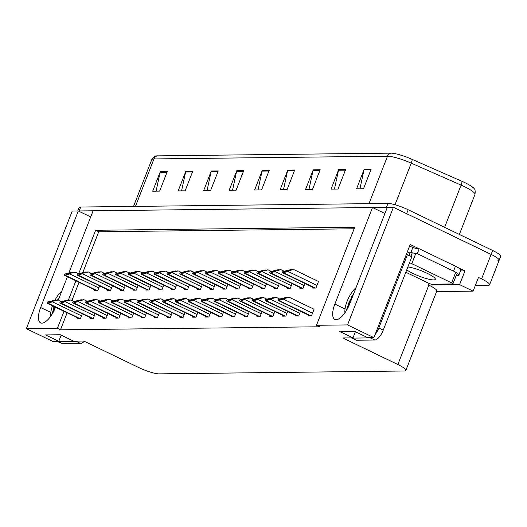 <?xml version="1.0" encoding="UTF-8"?>
<svg xmlns="http://www.w3.org/2000/svg" width="527" height="527" viewBox="0 0 527 527"><rect width="100%" height="100%" fill="white"/><g stroke="black" fill="none" stroke-linecap="round" stroke-linejoin="round"><path stroke-width="0.79" d="M64.017 311.319L57.397 328.314L26.35 328.677L72.219 211.037L78.286 210.965L40.638 307.524A17.108 6.765 -64.3 0 0 40.619 322.847A17.108 6.765 -64.3 0 0 55.467 307.353L55.519 307.215M457.739 267.426L464.946 270.898L460.466 270.95M26.35 328.677L52.707 341.384L58.774 341.312L45.506 334.915L60.335 334.744L73.602 341.14L83.747 341.022L138.759 367.55A16.034 2.839 -158.7 0 0 158.976 373.867L404.176 371.001A16.034 2.839 -158.7 0 0 405.849 370.428A16.034 2.839 -158.7 0 0 397.859 364.519L342.846 337.991L352.998 337.873L339.731 331.476L354.559 331.305L367.82 337.702L373.893 337.629L410.204 244.502L419.024 248.751M436.593 291.576L473.127 291.148L459.597 284.626L428.556 284.988L429.149 283.46M459.597 284.626L464.946 270.898M405.849 370.428L436.811 291.023A16.034 2.839 -158.7 0 0 428.82 285.114L428.556 284.988M473.127 291.148L478.476 277.426L481.573 278.915A16.034 2.839 21.3 0 1 489.563 284.824A16.034 2.839 21.3 0 1 487.89 285.397L475.314 285.542M373.893 337.629L347.537 324.922L393.399 207.282L491.131 254.409A16.034 2.839 21.3 0 1 499.122 260.318A16.034 2.839 21.3 0 1 497.448 260.885M68.853 273.012L93.114 210.793L372.503 207.526L334.856 304.086A17.108 6.765 -64.3 0 0 334.843 319.408A17.108 6.765 -64.3 0 0 349.684 303.914L387.332 207.355L393.399 207.282M58.313 300.041L67.41 276.708M347.537 324.922L316.49 325.284L354.717 227.249L95.618 230.279L78.727 273.592M75.914 280.805L68.464 299.922M90.71 216.953L78.286 210.965M384.927 213.514L372.503 207.526M352.998 337.873L355.396 331.707M58.774 341.312L61.178 335.146M67.113 312.807L60.486 329.803L319.586 326.773L316.49 325.284M60.486 329.803L57.397 328.314M354.118 228.784L98.714 231.775L82.785 272.611M79.01 282.301L72.001 300.285M98.714 231.775L95.618 230.279M193.034 316.477L192.744 317.201L195.991 317.168L197.829 312.452M205.866 316.325L205.583 317.056L208.824 317.017L210.662 312.3M218.698 316.174L218.415 316.905L221.656 316.865L223.501 312.149M231.531 316.029L231.248 316.753L234.495 316.714L236.333 311.997M257.202 315.726L256.919 316.457L260.16 316.417L261.998 311.701M244.37 315.877L244.087 316.602L247.328 316.569L249.166 311.852M295.706 315.278L295.423 316.002L298.664 315.963L300.502 311.253M282.874 315.423L282.591 316.154L285.832 316.114L287.67 311.398M270.035 315.574L269.752 316.305L272.999 316.266L274.837 311.549M180.194 316.628L179.911 317.353L183.152 317.313L184.997 312.603M167.362 316.773L167.079 317.504L170.32 317.465L172.158 312.748M154.53 316.925L154.246 317.656L157.487 317.616L159.325 312.9M141.691 317.076L141.407 317.801L144.655 317.768L146.493 313.051M128.858 317.228L128.575 317.952L131.816 317.913L133.654 313.203M116.026 317.379L115.742 318.104L118.983 318.064L120.821 313.348M103.187 317.524L102.903 318.255L106.151 318.216L107.989 313.499M90.354 317.676L90.071 318.407L93.312 318.367L95.15 313.651M77.522 317.827L77.238 318.552L80.479 318.519L82.317 313.802M308.539 315.126L308.255 315.851L311.503 315.818L314.178 308.954L313.473 308.96M274.475 287.808L274.192 288.539L277.433 288.5L279.27 283.783M287.307 287.656L287.024 288.388L290.272 288.348L292.11 283.631M300.146 287.511L299.863 288.236L303.104 288.197L304.942 283.486M261.642 287.959L261.359 288.691L264.6 288.651L266.438 283.934M248.803 288.111L248.52 288.836L251.768 288.803L253.606 284.086M235.971 288.262L235.688 288.987L238.929 288.948L240.767 284.231M223.138 288.407L222.855 289.139L226.096 289.099L227.934 284.382M210.299 288.559L210.016 289.29L213.264 289.251L215.102 284.534M197.467 288.71L197.184 289.435L200.425 289.402L202.269 284.685M184.634 288.862L184.351 289.587L187.592 289.547L189.43 284.837M171.802 289.007L171.512 289.738L174.76 289.698L176.598 284.982M158.963 289.158L158.68 289.89L161.927 289.85L163.765 285.133M146.131 289.31L145.847 290.034L149.088 290.002L150.926 285.285M133.298 289.461L133.015 290.186L136.256 290.146L138.094 285.436M120.459 289.613L120.176 290.337L123.423 290.298L125.261 285.581M107.627 289.758L107.343 290.489L110.584 290.449L112.422 285.733M94.794 289.909L94.511 290.64L97.752 290.601L99.59 285.884M312.979 287.36L312.695 288.085L315.936 288.052L318.611 281.187L317.906 281.194M77.706 210.971L79.017 207.605A16.034 2.839 21.3 0 1 80.697 207.032L387.977 203.442A16.034 2.839 21.3 0 1 408.194 209.759L406.666 213.679L491.131 254.409A16.034 2.839 21.3 0 1 499.122 260.318L489.563 284.824M78.391 211.017A16.034 2.839 21.3 0 1 79.169 210.952L386.449 207.361A16.034 2.839 21.3 0 1 387.319 207.394M157.27 155.867L390.79 153.133A19.242 3.406 21.3 0 1 412.16 159.385L462.014 181.341A19.242 3.406 21.3 0 1 474.267 188.791C475.143 189.252 475.374 191.143 474.959 194.456A21.383 3.788 -158.7 0 0 461.092 185.102L411.238 163.146A21.383 3.788 -158.7 0 0 387.497 156.203L153.97 158.93A5.342 4.815 -90.7 0 1 157.27 155.867A19.242 3.406 21.3 0 0 156.078 155.992C155.122 155.735 153.673 156.967 151.736 159.694L133.522 206.413M408.194 209.759L492.659 250.49A16.034 2.839 21.3 0 1 500.65 256.392L499.122 260.318M320.185 169.727L312.544 189.331L305.594 189.41L313.236 169.806L320.185 169.727M345.672 169.43L338.024 189.035L331.075 189.114L338.723 169.51L345.672 169.43M371.153 169.127L363.511 188.738L356.562 188.818L364.203 169.213L371.153 169.127M243.737 170.616L236.089 190.227L229.14 190.306L236.788 170.702L243.737 170.616M218.25 170.919L210.609 190.524L203.659 190.603L211.301 170.998L218.25 170.919M192.77 171.216L185.122 190.82L178.172 190.899L185.82 171.295L192.77 171.216M167.283 171.512L159.641 191.117L152.692 191.202L160.333 171.591L167.283 171.512M294.705 170.023L287.057 189.628L280.107 189.713L287.755 170.102L294.705 170.023M269.218 170.32L261.576 189.924L254.627 190.01L262.268 170.399L269.218 170.32M258.013 189.97L262.057 171.11A4.275 3.854 -90.7 0 1 262.268 170.399M283.5 189.674L287.544 170.814A4.275 3.854 -90.7 0 1 287.755 170.102M156.078 191.163L160.122 172.303A4.275 3.854 -90.7 0 1 160.333 171.591M181.565 190.86L185.609 172A4.275 3.854 -90.7 0 1 185.82 171.295M207.045 190.563L211.09 171.703A4.275 3.854 -90.7 0 1 211.301 170.998M232.532 190.267L236.577 171.407A4.275 3.854 -90.7 0 1 236.788 170.702M359.948 188.778L363.992 169.918A4.275 3.854 -90.7 0 1 364.203 169.213M334.467 189.074L338.505 170.214A4.275 3.854 -90.7 0 1 338.723 169.51M308.98 189.371L313.025 170.511A4.275 3.854 -90.7 0 1 313.236 169.806M318.499 281.477L293.816 269.58L284.83 271.26M284.508 271.537L288.052 270.878L287.867 271.365L284.119 272.531A2.675 1.061 -64.3 0 1 283.539 272.762L282.847 272.775A2.675 1.061 -64.3 0 1 282.637 272.729A2.675 1.061 -64.3 0 1 282.446 272.551L282.834 271.557L284.508 271.537L284.119 272.531M288.052 270.878L293.816 269.58M292.083 269.771L290.805 269.613L282.834 271.557M284.903 271.267L291.727 269.6M314.059 309.244L289.376 297.347L280.397 299.026M280.068 299.303L283.618 298.644L283.427 299.132L279.679 300.298A2.675 1.061 -64.3 0 1 279.099 300.528L278.408 300.542A2.675 1.061 -64.3 0 1 278.203 300.495A2.675 1.061 -64.3 0 1 278.006 300.318L278.394 299.323L280.068 299.303L279.679 300.298M283.618 298.644L289.376 297.347M287.643 297.538L286.365 297.38L278.394 299.323M280.469 299.033L287.294 297.366M284.04 271.201L280.983 269.725L280.054 269.738L271.998 271.405M271.668 271.682L275.219 271.03L275.028 271.517L271.286 272.676A2.675 1.061 -64.3 0 1 270.707 272.914L270.008 272.92A2.675 1.061 -64.3 0 1 269.804 272.881A2.675 1.061 -64.3 0 1 269.607 272.696L269.995 271.701L271.668 271.682L271.286 272.676M275.219 271.03L280.983 269.725M279.244 269.923L277.966 269.765L269.995 271.701M272.07 271.418L278.895 269.752M271.207 271.352L268.144 269.877L267.222 269.89L259.165 271.557M258.836 271.833L262.387 271.174L262.196 271.668L258.447 272.828A2.675 1.061 -64.3 0 1 257.868 273.065L257.176 273.072A2.675 1.061 -64.3 0 1 256.972 273.026A2.675 1.061 -64.3 0 1 256.774 272.848L257.163 271.853L258.836 271.833L258.447 272.828M262.387 271.174L268.144 269.877M266.412 270.068L265.134 269.91L257.163 271.853M259.238 271.563L266.063 269.903M258.375 271.504L254.383 270.035L246.326 271.708M246.004 271.985L249.554 271.326L249.363 271.813L245.615 272.979A2.675 1.061 -64.3 0 1 245.035 273.217L244.344 273.223A2.675 1.061 -64.3 0 1 244.133 273.177A2.675 1.061 -64.3 0 1 243.942 272.999L244.33 272.004L246.004 271.985L245.615 272.979M249.554 271.326L255.312 270.028M253.579 270.219L252.301 270.061L244.33 272.004M246.399 271.715L253.223 270.055M279.606 298.967L276.543 297.491L275.614 297.505L267.558 299.171M267.235 299.448L270.786 298.796L270.595 299.283L266.846 300.443A2.675 1.061 -64.3 0 1 266.267 300.68L265.575 300.686A2.675 1.061 -64.3 0 1 265.364 300.647A2.675 1.061 -64.3 0 1 265.173 300.462L265.562 299.468L267.235 299.448L266.846 300.443M270.786 298.796L276.543 297.491M274.811 297.689L273.533 297.531L265.562 299.468M267.63 299.184L274.455 297.518M266.767 299.119L263.711 297.643L262.782 297.656L254.725 299.323M254.403 299.599L257.947 298.941L257.756 299.435L254.014 300.594A2.675 1.061 -64.3 0 1 253.434 300.831L252.736 300.838A2.675 1.061 -64.3 0 1 252.532 300.792A2.675 1.061 -64.3 0 1 252.341 300.614L252.723 299.619L254.403 299.599L254.014 300.594M257.947 298.941L263.711 297.643M261.972 297.834L260.694 297.676L252.723 299.619M254.798 299.329L261.623 297.669M253.935 299.27L249.95 297.801L241.893 299.474M241.564 299.751L245.114 299.092L244.923 299.58L241.175 300.746A2.675 1.061 -64.3 0 1 240.595 300.983L239.904 300.989A2.675 1.061 -64.3 0 1 239.699 300.943A2.675 1.061 -64.3 0 1 239.502 300.765L239.89 299.771L241.564 299.751L241.175 300.746M245.114 299.092L250.872 297.795M249.139 297.986L247.861 297.827L239.89 299.771M241.965 299.481L248.79 297.821M241.102 299.422L237.11 297.953L229.054 299.626M228.731 299.903L232.282 299.244L232.091 299.731L228.343 300.897A2.675 1.061 -64.3 0 1 227.763 301.128L227.071 301.141A2.675 1.061 -64.3 0 1 226.86 301.095A2.675 1.061 -64.3 0 1 226.669 300.917L227.058 299.922L228.731 299.903L228.343 300.897M232.282 299.244L238.039 297.946M236.307 298.137L235.029 297.979L227.058 299.922M229.133 299.632L235.958 297.966M59.34 297.406A12.081 4.776 -64.3 0 0 57.726 299.685L59.103 298.025M61.811 291.075A17.424 6.891 -64.3 0 0 54.986 300.159M52.496 305.759A17.424 6.891 -64.3 0 0 50.697 316.246M52.423 312.939L54.064 306.516M57.179 341.331A10.692 4.229 -64.3 0 0 57.245 341.371A10.692 4.229 -64.3 0 0 58.069 341.542L76.138 341.331A10.692 4.229 -64.3 0 0 77.206 341.101M57.245 341.371L61.672 343.499A10.692 4.229 -64.3 0 0 62.489 343.676L80.565 343.466A10.692 4.229 -64.3 0 0 84.294 341.285M53.504 311.655L55.078 307.004M52.377 313.466L54.373 306.668M57.937 300.047L58.774 298.862M353.564 293.967A12.081 4.776 -64.3 0 0 351.95 296.246L353.321 294.586M356.028 287.637A17.424 6.891 -64.3 0 0 344.921 312.807M346.641 309.501L351.95 296.246M351.397 337.893A10.692 4.229 -64.3 0 0 351.469 337.932A10.692 4.229 -64.3 0 0 352.293 338.103L370.362 337.893A10.692 4.229 -64.3 0 0 371.43 337.655M375.072 334.605A10.692 4.229 -64.3 0 0 378.814 328.031L407.404 254.706A10.692 4.229 115.7 0 1 406.58 254.534A10.692 4.229 115.7 0 1 406.343 254.389M351.469 337.932L355.89 340.06A10.692 4.229 -64.3 0 0 356.713 340.238L374.783 340.027A10.692 4.229 -64.3 0 0 383.241 330.165L411.824 256.84L407.404 254.706M410.355 256.129A10.692 4.229 -64.3 0 1 409.65 252.96L410.032 251.978L410.915 252.407L412.825 247.506L411.943 247.077A5.342 4.815 -90.7 0 0 409.966 246.636L409.367 246.643M455.447 266.227L453.536 271.128A10.692 1.891 21.3 0 1 458.865 275.068L460.776 270.167A10.692 1.891 -158.7 0 0 455.447 266.227L419.189 248.737A10.692 1.891 21.3 0 1 412.825 247.506M458.865 275.068A10.692 1.891 21.3 0 1 457.746 275.45L456.217 275.469M409.347 246.689A5.342 4.815 -90.7 0 1 409.966 246.636M409.65 252.96L407.338 251.847M419.189 248.737L417.279 253.645A10.692 1.891 21.3 0 1 414.294 253.316M412.325 252.828A10.692 1.891 21.3 0 1 410.915 252.407M453.536 271.128L417.279 253.645M347.721 308.216L351.661 298.849M346.595 310.028L349.151 301.958L352.991 295.423M406.752 269.864A16.304 2.885 -158.7 0 0 413.063 273.5A16.304 2.885 -158.7 0 0 435.315 279.336A16.304 2.885 -158.7 0 0 427.193 273.329A16.304 2.885 -158.7 0 0 407.878 266.972M405.823 272.235L428.444 283.144A2.675 0.474 -158.7 0 0 431.811 284.198L452.66 283.954A2.675 0.474 -158.7 0 0 452.943 283.862A2.675 0.474 -158.7 0 0 451.613 282.874L411.811 263.684A2.675 0.474 -158.7 0 0 409.499 262.815M411.811 263.684L415.632 253.882A2.675 0.474 -158.7 0 0 412.266 252.828L410.876 256.379M245.536 271.655L241.55 270.186L233.494 271.86M233.171 272.136L236.715 271.477L236.524 271.965L232.782 273.131A2.675 1.061 -64.3 0 1 232.203 273.361L231.505 273.375A2.675 1.061 -64.3 0 1 231.3 273.329A2.675 1.061 -64.3 0 1 231.109 273.151L231.491 272.156L233.171 272.136L232.782 273.131M236.715 271.477L242.479 270.18M240.74 270.371L239.462 270.213L231.491 272.156M233.566 271.866L240.391 270.199M232.703 271.8L229.64 270.325L228.718 270.338L220.661 272.011M220.332 272.281L223.883 271.629L223.692 272.116L219.943 273.276A2.675 1.061 -64.3 0 1 219.364 273.513L218.672 273.52A2.675 1.061 -64.3 0 1 218.468 273.48A2.675 1.061 -64.3 0 1 218.27 273.296L218.659 272.301L220.332 272.281L219.943 273.276M223.883 271.629L229.64 270.325M227.908 270.522L226.63 270.364L218.659 272.301M220.734 272.018L227.559 270.351M219.871 271.952L216.808 270.476L215.879 270.489L207.822 272.156M207.5 272.433L211.05 271.774L210.859 272.268L207.111 273.427A2.675 1.061 -64.3 0 1 206.531 273.665L205.84 273.671A2.675 1.061 -64.3 0 1 205.629 273.632A2.675 1.061 -64.3 0 1 205.438 273.447L205.826 272.452L207.5 272.433L207.111 273.427M211.05 271.774L216.808 270.476M215.075 270.667L213.797 270.509L205.826 272.452M207.901 272.163L214.726 270.503M228.263 299.567L225.207 298.091L224.278 298.104L216.222 299.771M215.899 300.047L219.443 299.395L219.252 299.883L215.51 301.042A2.675 1.061 -64.3 0 1 214.93 301.279L214.232 301.286A2.675 1.061 -64.3 0 1 214.028 301.246A2.675 1.061 -64.3 0 1 213.837 301.062L214.219 300.067L215.899 300.047L215.51 301.042M219.443 299.395L225.207 298.091M223.468 298.289L222.196 298.13L214.219 300.067M216.294 299.784L223.119 298.117M215.431 299.718L212.368 298.242L211.446 298.256L203.389 299.922M203.06 300.199L206.61 299.54L206.419 300.034L202.671 301.194A2.675 1.061 -64.3 0 1 202.098 301.431L201.4 301.437A2.675 1.061 -64.3 0 1 201.195 301.398A2.675 1.061 -64.3 0 1 200.998 301.213L201.386 300.219L203.06 300.199L202.671 301.194M206.61 299.54L212.368 298.242M210.635 298.434L209.357 298.275L201.386 300.219M203.462 299.929L210.286 298.269M202.599 299.87L199.535 298.394L198.607 298.407L190.557 300.074M190.227 300.35L193.778 299.692L193.587 300.179L189.839 301.345A2.675 1.061 -64.3 0 1 189.259 301.582L188.567 301.589A2.675 1.061 -64.3 0 1 188.363 301.543A2.675 1.061 -64.3 0 1 188.165 301.365L188.554 300.37L190.227 300.35L189.839 301.345M193.778 299.692L199.535 298.394M197.803 298.585L196.525 298.427L188.554 300.37M190.629 300.08L197.454 298.42M207.032 272.103L203.975 270.628L203.047 270.641L194.99 272.307M194.667 272.584L198.211 271.925L198.02 272.413L194.279 273.579A2.675 1.061 -64.3 0 1 193.699 273.816L193.001 273.823A2.675 1.061 -64.3 0 1 192.796 273.776A2.675 1.061 -64.3 0 1 192.605 273.599L192.987 272.604L194.667 272.584L194.279 273.579M198.211 271.925L203.975 270.628M202.236 270.819L200.965 270.661L192.987 272.604M195.062 272.314L201.887 270.654M194.2 272.255L190.214 270.786L182.158 272.459M181.828 272.736L185.379 272.077L185.188 272.564L181.44 273.73A2.675 1.061 -64.3 0 1 180.866 273.961L180.168 273.974A2.675 1.061 -64.3 0 1 179.964 273.928A2.675 1.061 -64.3 0 1 179.766 273.75L180.155 272.755L181.828 272.736L181.44 273.73M185.379 272.077L191.136 270.779M189.404 270.97L188.126 270.812L180.155 272.755M182.23 272.466L189.055 270.799M181.367 272.4L178.304 270.924L177.375 270.937L169.325 272.611M168.996 272.887L172.546 272.228L172.355 272.716L168.607 273.882A2.675 1.061 -64.3 0 1 168.027 274.112L167.336 274.119A2.675 1.061 -64.3 0 1 167.131 274.08A2.675 1.061 -64.3 0 1 166.934 273.895L167.322 272.907L168.996 272.887L168.607 273.882M172.546 272.228L178.304 270.924M176.571 271.122L175.293 270.964L167.322 272.907M169.398 272.617L176.222 270.95M168.528 272.551L165.471 271.076L164.543 271.089L156.486 272.755M156.163 273.032L159.707 272.38L159.516 272.867L155.775 274.027A2.675 1.061 -64.3 0 1 155.195 274.264L154.497 274.271A2.675 1.061 -64.3 0 1 154.292 274.231A2.675 1.061 -64.3 0 1 154.101 274.047L154.49 273.052L156.163 273.032L155.775 274.027M159.707 272.38L165.471 271.076M163.732 271.273L162.461 271.115L154.49 273.052M156.559 272.762L163.383 271.102M155.696 272.703L152.639 271.227L151.71 271.24L143.654 272.907M143.324 273.184L146.875 272.525L146.684 273.019L142.942 274.178A2.675 1.061 -64.3 0 1 142.362 274.415L141.664 274.422A2.675 1.061 -64.3 0 1 141.46 274.376A2.675 1.061 -64.3 0 1 141.262 274.198L141.651 273.203L143.324 273.184L142.942 274.178M146.875 272.525L152.639 271.227M150.9 271.418L149.622 271.26L141.651 273.203M143.726 272.914L150.551 271.253M189.76 300.021L185.774 298.552L177.718 300.225M177.395 300.502L180.939 299.843L180.748 300.331L177.006 301.497A2.675 1.061 -64.3 0 1 176.426 301.727L175.728 301.74A2.675 1.061 -64.3 0 1 175.524 301.694A2.675 1.061 -64.3 0 1 175.333 301.516L175.722 300.522L177.395 300.502L177.006 301.497M180.939 299.843L186.703 298.545M184.964 298.737L183.692 298.578L175.722 300.522M177.79 300.232L184.615 298.565M176.927 300.166L173.87 298.69L172.942 298.704L164.885 300.377M164.556 300.653L168.106 299.995L167.915 300.482L164.174 301.648A2.675 1.061 -64.3 0 1 163.594 301.879L162.896 301.885A2.675 1.061 -64.3 0 1 162.691 301.846A2.675 1.061 -64.3 0 1 162.494 301.661L162.883 300.673L164.556 300.653L164.174 301.648M168.106 299.995L173.87 298.69M172.131 298.888L170.853 298.73L162.883 300.673M164.958 300.383L171.782 298.717M164.095 300.318L161.031 298.842L160.109 298.855L152.053 300.522M151.723 300.798L155.274 300.146L155.083 300.634L151.335 301.793A2.675 1.061 -64.3 0 1 150.755 302.03L150.063 302.037A2.675 1.061 -64.3 0 1 149.859 301.997A2.675 1.061 -64.3 0 1 149.661 301.813L150.05 300.818L151.723 300.798L151.335 301.793M155.274 300.146L161.031 298.842M159.299 299.04L158.021 298.881L150.05 300.818M152.125 300.528L158.95 298.868M151.256 300.469L148.199 298.993L147.27 299.007L139.214 300.673M138.891 300.95L142.435 300.291L142.25 300.785L138.502 301.945A2.675 1.061 -64.3 0 1 137.922 302.182L137.224 302.188A2.675 1.061 -64.3 0 1 137.02 302.142A2.675 1.061 -64.3 0 1 136.829 301.964L137.218 300.97L138.891 300.95L138.502 301.945M142.435 300.291L148.199 298.993M146.466 299.184L145.189 299.026L137.218 300.97M139.286 300.68L146.111 299.02M138.423 300.621L134.438 299.152L126.381 300.825M126.052 301.101L129.602 300.443L129.411 300.93L125.67 302.096A2.675 1.061 -64.3 0 1 125.09 302.333L124.392 302.34A2.675 1.061 -64.3 0 1 124.188 302.294A2.675 1.061 -64.3 0 1 123.99 302.116L124.379 301.121L126.052 301.101L125.67 302.096M129.602 300.443L135.367 299.145M133.627 299.336L132.349 299.178L124.379 301.121M126.454 300.831L133.278 299.165M142.863 272.854L138.878 271.385L130.821 273.058M130.492 273.335L134.042 272.676L133.851 273.164L130.103 274.33A2.675 1.061 -64.3 0 1 129.523 274.567L128.832 274.574A2.675 1.061 -64.3 0 1 128.628 274.527A2.675 1.061 -64.3 0 1 128.43 274.35L128.819 273.355L130.492 273.335L130.103 274.33M134.042 272.676L139.8 271.379M138.067 271.57L136.789 271.412L128.819 273.355M130.894 273.065L137.718 271.398M130.024 273.006L126.039 271.537L117.982 273.21M117.659 273.487L121.203 272.828L121.019 273.315L117.271 274.481A2.675 1.061 -64.3 0 1 116.691 274.712L115.999 274.725A2.675 1.061 -64.3 0 1 115.788 274.679A2.675 1.061 -64.3 0 1 115.597 274.501L115.986 273.506L117.659 273.487L117.271 274.481M121.203 272.828L126.967 271.53M125.235 271.721L123.957 271.563L115.986 273.506M118.055 273.217L124.879 271.55M117.192 273.151L114.135 271.675L113.206 271.688L105.15 273.355M104.82 273.632L108.371 272.979L108.18 273.467L104.438 274.626A2.675 1.061 -64.3 0 1 103.859 274.863L103.16 274.87A2.675 1.061 -64.3 0 1 102.956 274.83A2.675 1.061 -64.3 0 1 102.758 274.646L103.147 273.651L104.82 273.632L104.438 274.626M108.371 272.979L114.135 271.675M112.396 271.873L111.118 271.715L103.147 273.651M105.222 273.368L112.047 271.701M104.359 273.302L101.296 271.827L100.374 271.84L92.317 273.506M91.988 273.783L95.539 273.124L95.347 273.618L91.599 274.778A2.675 1.061 -64.3 0 1 91.019 275.015L90.328 275.022A2.675 1.061 -64.3 0 1 90.124 274.982A2.675 1.061 -64.3 0 1 89.926 274.798L90.315 273.803L91.988 273.783L91.599 274.778M95.539 273.124L101.296 271.827M99.563 272.018L98.285 271.86L90.315 273.803M92.39 273.513L99.214 271.853M91.527 273.454L88.464 271.978L87.535 271.991L79.478 273.658M79.155 273.935L82.706 273.276L82.515 273.763L78.767 274.929A2.675 1.061 -64.3 0 1 78.187 275.166L77.495 275.173A2.675 1.061 -64.3 0 1 77.285 275.127A2.675 1.061 -64.3 0 1 77.094 274.949L77.482 273.954L79.155 273.935L78.767 274.929M82.706 273.276L88.464 271.978M86.731 272.169L85.453 272.011L77.482 273.954M79.551 273.665L86.375 272.004M78.688 273.605L74.702 272.136L66.646 273.809M66.323 274.086L69.867 273.427L69.676 273.915L65.934 275.081A2.675 1.061 -64.3 0 1 65.355 275.311L64.656 275.325A2.675 1.061 -64.3 0 1 64.452 275.278A2.675 1.061 -64.3 0 1 64.261 275.101L64.643 274.106L66.323 274.086L65.934 275.081M69.867 273.427L75.631 272.13M73.892 272.321L72.621 272.163L64.643 274.106M66.718 273.816L73.543 272.149M125.591 300.772L121.605 299.303L113.549 300.976M113.219 301.253L116.77 300.594L116.579 301.082L112.831 302.248A2.675 1.061 -64.3 0 1 112.251 302.478L111.559 302.491A2.675 1.061 -64.3 0 1 111.355 302.445A2.675 1.061 -64.3 0 1 111.157 302.267L111.546 301.273L113.219 301.253L112.831 302.248M116.77 300.594L122.527 299.296M120.795 299.488L119.517 299.329L111.546 301.273M113.621 300.983L120.446 299.316M112.758 300.917L109.695 299.441L108.766 299.455L100.71 301.121M100.387 301.398L103.938 300.746L103.747 301.233L99.998 302.393A2.675 1.061 -64.3 0 1 99.419 302.63L98.727 302.636A2.675 1.061 -64.3 0 1 98.516 302.597A2.675 1.061 -64.3 0 1 98.325 302.412L98.714 301.418L100.387 301.398L99.998 302.393M103.938 300.746L109.695 299.441M107.963 299.639L106.685 299.481L98.714 301.418M100.782 301.134L107.607 299.468M99.919 301.069L96.863 299.593L95.934 299.606L87.877 301.273M87.554 301.549L91.099 300.891L90.907 301.385L87.166 302.544A2.675 1.061 -64.3 0 1 86.586 302.781L85.888 302.788A2.675 1.061 -64.3 0 1 85.684 302.748A2.675 1.061 -64.3 0 1 85.493 302.564L85.875 301.569L87.554 301.549L87.166 302.544M91.099 300.891L96.863 299.593M95.123 299.784L93.846 299.626L85.875 301.569M87.95 301.279L94.774 299.619M87.087 301.22L84.024 299.744L83.101 299.758L75.045 301.424M74.715 301.701L78.266 301.042L78.075 301.53L74.327 302.696A2.675 1.061 -64.3 0 1 73.747 302.933L73.055 302.939A2.675 1.061 -64.3 0 1 72.851 302.893A2.675 1.061 -64.3 0 1 72.654 302.715L73.042 301.721L74.715 301.701L74.327 302.696M78.266 301.042L84.024 299.744M82.291 299.935L81.013 299.777L73.042 301.721M75.117 301.431L81.942 299.771M74.254 301.372L70.262 299.903L62.206 301.576M61.883 301.852L65.434 301.194L65.243 301.681L61.494 302.847A2.675 1.061 -64.3 0 1 60.915 303.078L60.223 303.091A2.675 1.061 -64.3 0 1 60.012 303.045A2.675 1.061 -64.3 0 1 59.821 302.867L60.21 301.872L61.883 301.852L61.494 302.847M65.434 301.194L71.191 299.896M69.459 300.087L68.181 299.929L60.21 301.872M62.285 301.582L69.109 299.916M61.415 301.516L58.359 300.041L57.43 300.054L49.373 301.727M49.051 302.004L52.595 301.345L52.404 301.833L48.662 302.992A2.675 1.061 -64.3 0 1 48.082 303.229L47.384 303.236A2.675 1.061 -64.3 0 1 47.18 303.196A2.675 1.061 -64.3 0 1 46.989 303.012L47.371 302.017L49.051 302.004L48.662 302.992M52.595 301.345L58.359 300.041M56.62 300.238L55.348 300.08L47.371 302.017M49.446 301.734L56.27 300.067M50.809 312.432L40.638 307.524M481.573 278.915L492.659 250.49M397.859 364.519L428.82 285.114M345.027 308.993L334.856 304.086M390.79 153.133A5.342 4.815 89.3 0 0 387.497 156.203L368.992 203.666M412.16 159.385A5.342 1.245 113.8 0 1 411.238 163.146L395.019 204.733M135.465 206.393L153.97 158.93A21.383 3.788 -158.7 0 0 151.736 159.694M462.014 181.341A5.342 1.245 113.8 0 1 461.092 185.102L444.63 227.328M80.697 207.032L79.169 210.952M387.977 203.442L386.449 207.361M268.941 171.031L262.057 171.11M243.461 171.328L236.577 171.407M217.974 171.624L211.09 171.703M192.493 171.921L185.609 172M167.006 172.217L160.122 172.303M294.428 170.728L287.544 170.814M319.909 170.432L313.025 170.511M345.396 170.135L338.505 170.214M370.876 169.839L363.992 169.918M316.971 285.403L287.867 271.365M315.251 288.058L283.539 272.762M314.56 288.065L282.847 272.775M286.721 270.97L286.385 270.806M312.531 313.17L283.427 299.132M310.818 315.825L279.099 300.528M310.12 315.831L278.408 300.542M282.281 298.737L281.945 298.572M304.138 285.555L275.028 271.517M302.419 288.21L270.707 272.914M301.721 288.216L270.008 272.92M273.888 271.122L273.546 270.957M291.299 285.7L262.196 271.668M289.587 288.355L257.868 273.065M288.888 288.368L257.176 273.072M261.049 271.273L260.713 271.109M278.467 285.851L249.363 271.813M276.747 288.506L245.035 273.217M276.056 288.513L244.344 273.223M248.217 271.418L247.881 271.26M299.698 313.321L270.595 299.283M297.979 315.976L266.267 300.68M297.287 315.983L265.575 300.686M269.449 298.888L269.113 298.723M286.866 313.466L257.756 299.435M285.147 316.121L253.434 300.831M284.455 316.134L252.736 300.838M256.616 299.04L256.274 298.875M274.027 313.618L244.923 299.58M272.314 316.272L240.595 300.983M271.616 316.279L239.904 300.989M243.777 299.184L243.441 299.026M261.194 313.769L232.091 299.731M259.475 316.424L227.763 301.128M258.783 316.431L227.071 301.141M230.945 299.336L230.609 299.171M58.069 341.542L62.489 343.676M80.565 343.466L76.138 341.331M352.293 338.103L356.713 340.238M374.783 340.027L370.362 337.893M383.241 330.165L378.814 328.031M451.613 282.874L455.433 273.072M265.634 286.003L236.524 271.965M263.915 288.658L232.203 273.361M263.223 288.664L231.505 273.375M235.385 271.57L235.042 271.405M252.795 286.154L223.692 272.116M251.083 288.809L219.364 273.513M250.384 288.816L218.672 273.52M222.546 271.721L222.21 271.557M239.963 286.299L210.859 272.268M238.244 288.961L206.531 273.665M237.552 288.967L205.84 273.671M209.713 271.873L209.377 271.708M248.362 313.921L219.252 299.883M246.643 316.575L214.93 301.279M245.951 316.582L214.232 301.286M218.112 299.488L217.77 299.323M235.523 314.066L206.419 300.034M233.81 316.727L202.098 301.431M233.112 316.734L201.4 301.437M205.273 299.639L204.937 299.474M222.69 314.217L193.587 300.179M220.971 316.872L189.259 301.582M220.279 316.885L188.567 301.589M192.441 299.784L192.105 299.626M227.13 286.451L198.02 272.413M225.411 289.106L193.699 273.816M224.719 289.119L193.001 273.823M196.881 272.018L196.545 271.86M214.291 286.602L185.188 272.564M212.579 289.257L180.866 273.961M211.88 289.264L180.168 273.974M184.042 272.169L183.706 272.011M201.459 286.754L172.355 272.716M199.746 289.409L168.027 274.112M199.048 289.415L167.336 274.119M171.209 272.321L170.873 272.156M188.626 286.899L159.516 272.867M186.907 289.56L155.195 274.264M186.215 289.567L154.497 274.271M158.377 272.472L158.041 272.307M175.794 287.05L146.684 273.019M174.075 289.705L142.362 274.415M173.376 289.718L141.664 274.422M145.538 272.624L145.202 272.459M209.858 314.369L180.748 300.331M208.139 317.023L176.426 301.727M207.447 317.03L175.728 301.74M179.608 299.935L179.272 299.777M197.026 314.52L167.915 300.482M195.306 317.175L163.594 301.879M194.608 317.182L162.896 301.885M166.769 300.087L166.433 299.922M184.186 314.665L155.083 300.634M182.474 317.326L150.755 302.03M181.775 317.333L150.063 302.037M153.937 300.238L153.601 300.074M171.354 314.817L142.25 300.785M169.635 317.471L137.922 302.182M168.943 317.485L137.224 302.188M141.104 300.39L140.768 300.225M158.522 314.968L129.411 300.93M156.802 317.623L125.09 302.333M156.104 317.629L124.392 302.34M128.272 300.535L127.929 300.377M162.955 287.202L133.851 273.164M161.242 289.857L129.523 274.567M160.544 289.863L128.832 274.574M132.705 272.769L132.369 272.611M150.123 287.353L121.019 273.315M148.403 290.008L116.691 274.712M147.712 290.015L115.999 274.725M119.873 272.92L119.537 272.755M137.29 287.505L108.18 273.467M135.571 290.16L103.859 274.863M134.872 290.166L103.16 274.87M107.04 273.072L106.698 272.907M124.451 287.65L95.347 273.618M122.738 290.305L91.019 275.015M122.04 290.318L90.328 275.022M94.201 273.223L93.865 273.058M111.619 287.801L82.515 273.763M109.899 290.456L78.187 275.166M109.208 290.463L77.495 275.173M81.369 273.368L81.033 273.21M98.786 287.953L69.676 273.915M97.067 290.608L65.355 275.311M96.375 290.614L64.656 275.325M68.536 273.52L68.194 273.355M145.683 315.12L116.579 301.082M143.97 317.774L112.251 302.478M143.272 317.781L111.559 302.491M115.433 300.686L115.097 300.522M132.85 315.271L103.747 301.233M131.131 317.926L99.419 302.63M130.439 317.933L98.727 302.636M102.6 300.838L102.264 300.673M120.018 315.416L90.907 301.385M118.298 318.071L86.586 302.781M117.607 318.084L85.888 302.788M89.768 300.989L89.425 300.825M107.179 315.568L78.075 301.53M105.466 318.222L73.747 302.933M104.768 318.229L73.055 302.939M76.929 301.134L76.593 300.976M94.346 315.719L65.243 301.681M92.627 318.374L60.915 303.078M91.935 318.38L60.223 303.091M64.096 301.286L63.76 301.121M81.514 315.871L52.404 301.833M79.794 318.525L48.082 303.229M79.103 318.532L47.384 303.236M51.264 301.437L50.928 301.273M474.959 194.456L459.373 234.436M314.448 288.065L282.637 272.729M310.008 315.831L278.203 300.495M301.609 288.216L269.804 272.881M288.776 288.368L256.972 273.026M275.944 288.519L244.133 273.177M297.175 315.983L265.364 300.647M284.336 316.134L252.532 300.792M271.504 316.286L239.699 300.943M258.671 316.431L226.86 301.095M452.943 283.862L456.764 274.053M263.105 288.664L231.3 273.329M250.272 288.816L218.468 273.48M237.44 288.967L205.629 273.632M245.832 316.582L214.028 301.246M233 316.734L201.195 301.398M220.167 316.885L188.363 301.543M224.601 289.119L192.796 273.776M211.768 289.27L179.964 273.928M198.936 289.415L167.131 274.08M186.103 289.567L154.292 274.231M173.264 289.718L141.46 274.376M207.335 317.03L175.524 301.694M194.496 317.182L162.691 301.846M181.663 317.333L149.859 301.997M168.831 317.485L137.02 302.142M155.992 317.636L124.188 302.294M160.432 289.87L128.628 274.527M147.6 290.015L115.788 274.679M134.76 290.166L102.956 274.83M121.928 290.318L90.124 274.982M109.096 290.469L77.285 275.127M96.257 290.614L64.452 275.278M143.16 317.781L111.355 302.445M130.327 317.933L98.516 302.597M117.488 318.084L85.684 302.748M104.656 318.236L72.851 302.893M91.823 318.38L60.012 303.045M78.984 318.532L47.18 303.196"/></g></svg>

